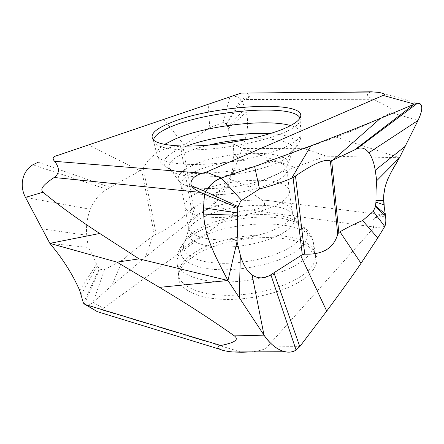 <?xml version="1.0" encoding="UTF-8"?>
<svg xmlns="http://www.w3.org/2000/svg" width="444" height="444" viewBox="0 0 444 444"><rect width="100%" height="100%" fill="white"/><g stroke="black" fill="none" stroke-linecap="round" stroke-linejoin="round"><path stroke-width="0.33" stroke-dasharray="2.22 1.67" d="M231.13 174.309C229.548 178.821 227.445 182.645 224.814 185.797L219.985 190.187L193.567 207.875L182.861 145.81L209.801 127.617L222.955 122.616L223.865 122.55L226.19 123.937L227.766 127.178L230.575 137.091L233.205 143.745L233.866 153.768L232.817 168.082L231.13 174.309L230.558 179.531L242.307 148.457C245.538 137.884 249.983 126.418 246.187 112.221L242.058 100.361L240.937 99.251C237.912 96.737 234.682 95.787 231.252 96.409L57.459 155.478M194.983 206.893L189.81 221.994L213.386 204.323L215.945 202.137L220.64 196.853C224.858 191.347 228.166 185.575 230.558 179.531L249.528 187.024C262.054 180.203 277.078 173.665 294.594 167.399L242.307 148.457L304.368 148.657L326.235 156.16L294.594 167.399M182.861 145.81L180.536 146.298C163.164 146.809 150.76 154.085 143.318 168.115L141.636 169.836L154.39 235.12L152.964 236.108L145.332 257.231C161.266 244.172 176.09 232.428 189.81 221.994M154.39 235.12L156.166 234.238C165.745 230.48 177.522 222.228 191.514 209.479L193.567 207.875M152.964 236.108C143.073 243.134 132.928 251.115 122.533 260.056L111.86 285.581L145.332 257.231M122.533 260.056L104.523 269.597L103.202 269.969L99.728 269.12L97.253 265.828L92.591 254.845L88.19 247.452L86.73 235.237C85.914 226.34 87.113 217.682 90.315 209.263C94.206 200.005 99.722 193.34 106.865 189.261L139.938 170.823L88.783 144.966M85.842 304.9C87.979 305.589 90.382 304.734 93.062 302.336L111.86 285.581M99.04 312.182C100.277 312.36 101.26 311.616 101.987 309.945L103.324 308.291L93.062 302.336L104.523 269.597M83.428 303.163L99.212 268.725M49.85 243.368L88.19 247.452M139.938 170.823L141.636 169.836M184.171 145.049L163.769 119.364M209.801 127.617L208.164 104.201M222.955 122.616L229.959 96.753L238.755 93.69M226.523 124.37L242.058 100.361L244.322 99.5C247.325 98.357 249.001 97.325 249.362 96.392C250.1 94.866 248.657 93.695 245.033 92.879M233.205 143.745L242.307 148.457M371.373 91.803C365.617 93.484 366.178 95.987 373.06 99.306C391.941 107.742 393.517 110.689 391.003 112.582L418.02 120.435L399.506 157.714L335.908 137.085L304.368 148.657M399.506 157.714L326.235 156.16M103.324 308.291L234.232 213.164C234.898 211.921 240.337 210.894 250.549 210.079C267.355 207.731 266.206 203.358 261.56 199.772C248.474 190.931 247.763 188.511 249.528 187.024M385.52 214.174L382.517 214.757C378.593 215.529 376.057 216.489 374.908 217.643C372.794 220.058 372.35 223.16 373.571 226.956L250.549 210.079M384.759 226.473L373.448 228.088L373.571 226.956M373.448 228.088L267.177 346.931L299.794 346.614M267.177 346.931C266.123 349.062 260.822 350.716 251.276 351.881M335.908 137.085C355.05 130.109 373.415 121.939 391.003 112.582M234.232 213.164L213.386 204.323L217.638 191.741M307.015 276.518C317.454 267.149 319.647 258.713 313.586 251.204C297.314 230.675 226.695 234.371 194.489 255.711L194.156 255.922C186.691 260.706 181.774 265.823 179.404 271.262C173.571 284.504 189.627 297.336 220.563 299.206C251.393 301.182 290.121 290.814 306.715 276.767L307.015 276.518M185.054 206.849L185.009 206.577C184.637 202.026 188.667 197.497 197.097 192.985C224.353 177.589 287.729 175.33 289.31 190.987L289.344 191.264C289.666 194.816 286.796 198.562 280.741 202.514C268.886 210.145 244.544 216.522 223.043 217.355C201.515 218.209 186.28 213.575 185.054 206.849L180.858 185.437C180.342 181.158 184.499 176.823 193.329 172.433C221.445 157.709 286.374 154.851 287.096 169.558C287.39 172.844 284.432 176.357 278.227 180.103C266.089 187.346 241.209 193.601 219.319 194.666C197.391 195.754 181.979 191.653 180.858 185.437L179.681 181.896C184.421 187.052 201.593 189.71 222.977 187.945C244.35 186.186 267.099 180.153 278.677 173.421C283.139 170.812 285.98 168.287 287.19 165.828L291.991 152.93C290.409 155.234 287.446 157.603 283.094 160.04C270.352 167.177 245.288 173.804 221.323 176.079C197.347 178.355 177.6 176.063 171.317 170.968L171.284 170.818C171.634 170.329 172.649 170.313 174.326 170.774C196.842 178.26 263.064 169.192 286.158 155.339L289.061 153.624C305.433 143.273 294.394 134.865 270.141 133.627M393.317 168.476L391.331 171.95M387.817 178.843L386.48 182.39M385.398 186.036L384.604 189.649M384.054 193.323L383.76 196.92M384.299 208.097L384.743 210.722M233.866 153.768L238.561 158.43M219.985 190.187L215.945 202.137M84.404 304.012L99.728 269.12M81.185 294.566L97.253 265.828M79.704 290.409L96.653 264.197M86.73 235.237L42.063 228.871M90.315 209.263L25.475 197.386M106.865 189.261L32.789 164.818M110.234 187.401L38.173 162.232M226.19 123.937L240.937 99.251L249.362 96.392M227.766 127.178L245.177 108.486M228.127 128.655L246.187 112.221M261.56 199.772L382.517 214.757M374.908 217.643L385.57 215.995M373.06 99.306L244.322 99.5M101.987 309.945L240.637 351.92M194.577 252.658C229.776 229.121 310.905 228.349 315.406 254.323C316.511 260.312 313.198 266.561 305.466 273.071C290.476 285.503 257.637 295.282 228.616 295.338C199.545 295.443 179.626 286.258 178.571 274.775C178.166 267.027 183.5 259.657 194.577 252.658M303.313 260.228L303.008 260.467C287.84 272.383 255.161 281.807 226.429 281.973C197.647 282.195 178.011 273.554 177.017 262.609C176.651 255.206 182.001 248.118 193.068 241.358L193.401 241.159C228.749 218.592 309.057 217.499 313.336 242.235C314.396 247.957 311.055 253.957 303.313 260.228M195.127 233.422L195.438 233.239C219.663 218.62 267.316 212.443 291.991 220.912C309.03 226.307 313.22 238.367 297.68 249.983L297.391 250.2C279.165 264.258 234.238 273.376 206.022 268.415C177.594 263.642 173.521 248.135 191.192 235.98L195.127 233.422M185.009 206.577L188.328 227.644C189.316 235.048 204.445 240.426 226.029 239.849C247.58 239.299 272.061 232.684 283.877 224.503C290.037 220.174 292.84 216.039 292.296 212.104C290.52 195.094 227.234 196.698 200.216 213.053C191.858 217.838 187.895 222.699 188.328 227.644L188.561 229.826C190.215 226.002 194.078 222.327 200.155 218.814C225.319 203.535 282.084 200.166 292.713 214.258L299.317 223.765C284.265 208.813 224.486 212.937 197.269 229.803C191.386 233.294 187.301 236.974 185.026 240.848C178.638 251.526 191.647 261.766 218.176 263.148C244.6 264.624 278.638 256.205 293.584 244.91C303.657 236.913 305.566 229.864 299.317 223.765L291.991 220.912C304.007 225.164 311.122 232.268 313.336 242.235L315.406 254.323L313.586 251.204M289.31 190.987L292.713 214.258C296.653 219.275 294.405 224.903 285.986 231.135C274.575 238.722 258.624 243.773 238.128 246.298M208.641 145.121C199.145 147.441 190.953 150.15 184.06 153.247C170.141 159.674 165.895 165.579 171.317 170.968L179.681 181.896C175.935 176.978 179.776 171.728 191.198 166.139C222.572 149.955 296.17 148.374 287.19 165.828L287.096 169.558L289.344 191.264M248.745 139.127C277.256 137.307 299.001 142.962 291.991 152.93L291.98 152.775C291.503 152.414 290.531 152.697 289.061 153.624C297.358 147.663 301.354 140.915 301.049 133.383C300.766 130.009 297.291 127.395 290.631 125.552M186.574 146.115L180.048 148.773C162.116 156.627 157.692 166.211 174.326 170.774C164.646 167.493 158.852 162.21 156.943 154.923C158.564 161.844 179.393 166.017 209.507 163.941C239.56 161.894 273.532 153.696 289.56 145.033L289.888 144.855C297.441 140.676 301.165 136.852 301.049 133.383L299.972 118.165M164.613 144.383C158.786 148.096 156.227 151.609 156.943 154.923L153.652 141.358C155.161 147.852 176.24 151.565 206.887 149.262C237.484 146.997 272.139 138.872 288.489 130.536C296.426 126.451 300.338 122.76 300.233 119.453L300.077 117.987M153.524 140.054L153.652 141.358L153.369 139.91M179.404 271.262L178.571 274.775L177.017 262.609C176.218 252.431 180.947 243.556 191.192 235.98L185.026 240.848L188.561 229.826C183.161 240.681 204.9 249.578 235.886 246.52M156.166 234.238L143.318 168.115M191.514 209.479L180.536 146.298M232.823 168.071L232.473 174.514M224.814 185.803L220.64 196.853M379.159 92.435L420.113 103.779M240.154 93.312L231.219 96.42"/><path stroke-width="0.67" d="M84.588 304.162L85.842 304.9M83.428 303.163L94.339 309.845L83.428 303.163L79.704 290.409C72.627 274.309 62.676 258.63 49.85 243.368L116.95 262.132L139.094 258.874L227.955 280.508C216.988 259.368 204.523 237.829 203.713 214.069L203.507 207.781L204.506 194.256L200.571 192.413C195.438 189.999 192.413 187.784 191.503 185.764C189.854 182.54 191.608 176.151 202.531 173.21L54.623 161.327C59.829 167.987 59.674 173.376 54.157 177.495C40.781 186.424 40.654 189.577 43.018 192.241L25.475 197.386L49.85 243.368L99.767 233.472C78.033 219.386 59.113 205.644 43.018 192.241M38.173 162.232L32.789 164.818C22.516 171.162 19.064 185.315 25.475 197.386M259.507 188.972L241.647 200.388L221.223 178.027L206.282 172.1L383.15 95.416L414.402 104.118L380.303 118.448L414.402 104.118L417.488 103.252L420.113 103.779C422.877 106.155 422.183 111.71 418.02 120.435L399.506 157.714C391.647 171.095 382.861 184.277 383.694 200.544L383.916 204.828L385.57 215.995C386.086 220.951 385.819 224.442 384.759 226.473L377.739 238.001L361.016 263.32C351.581 277.089 340.143 293.007 326.701 311.078L299.794 346.614L296.087 350.05C292.935 352.025 289.288 352.597 285.148 351.77C277.544 350.022 270.501 344.483 264.019 335.159L227.955 280.508C215.784 257.631 204.251 235.781 203.713 214.069L203.507 207.781L204.506 194.256L205.716 191.664C209.829 184.776 215.001 180.231 221.223 178.027L254.612 166.456L311.005 145.787L291.625 178.222C281.64 182.44 270.934 186.025 259.507 188.972L254.612 166.456L311.005 145.787M94.339 309.845L97.247 311.633L220.635 349.517C216.888 347.868 216.961 346.536 220.857 345.521C237.54 342.019 238.234 338.994 234.426 335.897L264.019 335.159L227.955 280.508L159.413 287.368C185.076 302.592 210.079 318.77 234.426 335.897M220.635 349.517C222.638 350.521 226.601 351.332 232.534 351.948L241.83 352.281L251.276 351.881M159.413 287.368L116.95 262.132M99.767 233.472L139.094 258.874M206.282 172.1L202.531 173.21M380.297 118.448C360.012 126.834 336.913 135.947 311.011 145.793C336.913 135.947 360.012 126.834 380.297 118.448L333.044 160.056L331.679 160.656L338.811 232.495L339.954 231.801L361.016 263.32C351.581 277.089 340.143 293.007 326.701 311.078L299.794 346.614L296.087 350.05C287.69 355.716 273.521 349.583 264.019 335.159L252.075 274.925C258.075 278.915 264.347 278.854 270.873 274.742L300.755 255.661L326.701 311.078M54.623 161.327C51.992 158.525 52.941 156.571 57.459 155.478L241.103 93.112L371.373 91.803L379.159 92.435C384.476 93.629 385.808 94.616 383.15 95.416M393.317 168.476L399.506 157.714L376.734 180.719L375.23 170.263C374.048 162.843 371.933 156.993 368.886 152.703C365.362 148.168 361.305 146.897 356.71 148.901L333.044 160.056M338.811 232.495L337.701 234.193C333.81 248.146 322.821 254.801 304.734 254.146L302.286 254.728L293.062 177.594L291.625 178.222M293.062 177.594L295.493 176.018C313.464 163.631 325.097 158.602 330.38 160.939L331.679 160.656M241.647 200.388L240.454 201.57L237.74 207.603L204.506 194.256L205.716 191.664C209.335 185.204 214.508 180.658 221.223 178.027L254.612 166.456M237.74 207.603L237.274 212.909L237.695 229.431L236.996 241.758L227.955 280.508M237.024 241.736L240.315 255.078C242.901 264.319 246.82 270.934 252.075 274.925M300.755 255.661L302.286 254.728M339.954 231.801C347.902 227.145 355.455 223.404 362.62 220.574L377.739 238.001L361.016 263.32M362.62 220.574L373.276 211.338L375.396 206.754L375.929 202.12L376.074 189.882L376.734 180.719M384.743 210.722L385.57 215.995C386.108 220.624 385.836 224.115 384.759 226.473L373.276 211.338M385.52 214.174L375.557 206.005M97.247 311.633L99.04 312.182M288.533 126.618C272.777 134.393 240.948 142.08 211.344 144.872C181.713 147.686 158.824 145.332 153.369 139.91C149.239 134.682 155.123 128.904 171.012 122.583L171.378 122.439C214.324 104.623 310.04 99.445 300.077 117.987C298.601 120.624 294.872 123.449 288.877 126.451L288.533 126.618M384.759 226.473L377.739 238.001M354.517 149.95L414.402 104.118L417.488 103.252C423.015 103.585 423.193 109.307 418.02 120.435L368.886 152.703M391.331 171.95L387.817 178.843M386.48 182.39L385.398 186.036M384.604 189.649L384.054 193.323M383.76 196.92L384.299 208.097M54.157 177.495L200.571 192.413M191.503 185.764L205.716 191.664L238.001 206.588M375.23 170.263L405.217 146.287M356.71 148.901L417.488 103.252M237.274 212.909L203.507 207.781M237.412 215.279L203.713 214.069M240.315 255.078L239.277 297.807M270.873 274.742L296.087 350.05M273.942 272.766L299.794 346.614M385.57 215.995L375.396 206.754M383.916 204.828L375.929 202.12M383.694 200.544L375.907 200.372M337.701 234.193L330.38 160.939M304.734 254.146L295.493 176.018M220.857 345.521L86.253 304.839M240.637 351.92L241.83 352.281M208.641 145.121C221.834 141.941 235.198 139.943 248.745 139.127M270.141 133.627C245.515 132.079 209.668 137.435 186.574 146.115M290.631 125.552C266.128 118.481 205.683 125.774 175.086 139.039L164.613 144.383M299.972 118.165C294.661 103.652 210.828 110.045 172.322 126.224C160.539 130.958 154.273 135.57 153.524 140.054M241.103 93.112L376.384 91.991M235.886 246.52L238.128 246.298M232.534 351.948L285.148 351.77M237.018 241.814L234.415 253.013M94.877 310.212L84.549 304.14"/></g></svg>
